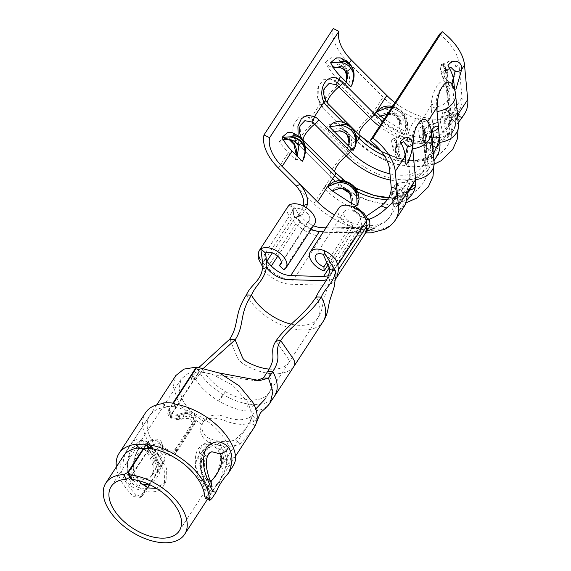 <?xml version="1.0" encoding="UTF-8"?>
<svg xmlns="http://www.w3.org/2000/svg" width="571" height="571" viewBox="0 0 571 571"><rect width="100%" height="100%" fill="white"/><g stroke="black" fill="none" stroke-linecap="round" stroke-linejoin="round"><path stroke-width="0.43" stroke-dasharray="2.85 2.14" d="M283.844 269.798L312.408 225.923A15.931 9.086 -146.9 0 0 314.628 223.982M281.253 262.689L307.955 221.669L312.408 225.923M289.383 205.103L294.136 209.179A9.557 5.453 33.1 0 1 308.918 215.51A9.557 5.453 33.1 0 1 309.282 220.506A9.557 5.453 33.1 0 1 307.955 221.669M338.867 208.058A15.931 9.086 -146.9 0 0 339.481 216.38A15.931 9.086 -146.9 0 0 352.657 227.08L352.478 222.947A9.557 5.453 33.1 0 1 344.577 216.53A9.557 5.453 33.1 0 1 344.206 211.534A9.557 5.453 33.1 0 1 352.728 210.856L353.064 206.923M323.885 254.609A9.557 5.453 33.1 0 1 324.164 254.723L324.499 250.797M328.511 264.166L352.657 227.08M327.012 262.068L352.478 222.947M326.89 279.326A19.121 10.906 -146.9 0 0 329.26 277.149L331.894 273.102L332.85 267.82L331.894 273.102L360.458 229.228L361.414 223.953L360.708 219.321L332.144 263.195L332.85 267.82L361.414 223.953L360.451 229.228L352.086 232.661L323.379 231.84M360.708 219.321A9.557 5.453 -146.9 0 0 359.858 216.966A9.557 5.453 -146.9 0 0 352.728 210.856L354.463 210.435L362.178 217.958L366.082 216.395M326.012 227.793L354.719 228.621A19.121 10.906 -146.9 0 0 363.085 225.188A19.121 10.906 -146.9 0 0 364.048 219.906L363.67 217.43L367.253 218.515M290.753 204.375L294.543 217.501L295.393 217.851L296.185 217.051L300.103 215.602L299.504 216.195L295.435 208.772L294.572 208.686L293.266 210.071L294.136 209.179M293.63 215.067L293.258 210.078L293.63 215.067L295.4 217.451L272.317 252.91M391.199 187.052L392.769 204.047C393.291 208.872 392.291 213.169 389.772 216.916A50.983 29.078 33.1 0 1 367.71 225.681A50.983 29.078 33.1 0 1 335.098 215.346A50.983 29.078 33.1 0 1 334.392 214.932M368.738 228.15L375.268 226.951L384.097 222.733L389.772 216.916M313.493 225.716A19.121 10.906 -146.9 0 1 302.494 218.143L300.103 215.602L302.366 214.489L306.491 207.844M394.475 140.502L401.078 135.52L407.394 140.38L407.037 146.697C405.845 153.214 403.668 159.016 400.492 164.091L394.747 153.356A17.415 5.346 63.3 0 1 392.27 145.498C391.542 142.093 391.456 140.159 392.006 139.674A11.634 4.447 -73.6 0 1 392.084 139.617L394.44 140.502A20.706 11.813 33.1 0 1 394.475 140.502A41.426 23.625 33.1 0 1 397.045 145.22A41.426 23.625 33.1 0 1 399.572 154.134L400.492 164.091M440.655 65.037A11.984 4.575 -73.6 0 1 440.94 64.801L440.641 65.037A17.53 17.53 0 0 0 440.541 65.108L442.996 65.922A20.706 11.813 33.1 0 1 443.032 65.922A41.426 23.625 33.1 0 1 445.601 70.64A41.426 23.625 33.1 0 1 448.121 79.555L449.049 89.511L443.303 78.777A17.415 5.346 63.3 0 1 440.826 70.918C440.098 67.514 440.005 65.579 440.562 65.094A11.634 4.447 -73.6 0 1 440.641 65.037L440.641 65.037A11.634 4.447 -73.6 0 1 444.888 67.257A11.634 4.447 -73.6 0 1 443.303 78.777M443.032 65.922L449.634 60.94L454.223 62.16L456.051 67.385C455.637 75.058 453.303 82.438 449.049 89.511M439.506 34.203A41.426 23.625 33.1 0 1 458.834 63.103L462.039 97.655A50.983 29.078 33.1 0 1 459.291 110.146A50.983 29.078 33.1 0 1 394.954 102.63M382.82 121.28A50.983 29.078 -146.9 0 0 447.15 128.796A50.983 29.078 -146.9 0 0 449.898 116.306L447.036 85.45A17.53 5.924 108.6 0 0 446.286 82.381C441.683 75.522 431.162 91.567 431.398 105.242L422.005 119.674C417.922 113.401 407.601 126.805 407.394 140.38A6.374 2.612 -173.9 0 1 412.276 139.395C411.891 129.331 419.792 119.539 422.44 125.177A12.169 4.111 -71.4 0 1 422.968 127.304A6.374 4.768 174.7 0 1 422.097 125.242A6.374 4.768 174.7 0 1 422.761 122.736A17.53 5.924 108.6 0 0 422.005 119.674A6.374 5.681 -26.4 0 0 421.983 124.421L421.983 124.421A6.374 5.681 -26.4 0 0 422.44 125.177L422.19 124.756A14.475 14.475 0 0 1 424.938 131.994A14.475 10.835 174.7 0 1 412.062 144.056A12.169 4.111 -71.4 0 1 412.048 143.935L412.276 139.395M420.327 127.583A12.391 4.19 -71.4 0 1 420.998 127.119A12.391 4.19 -71.4 0 1 424.317 130.566A12.391 4.19 -71.4 0 1 421.712 142.493A17.387 5.339 63.3 0 1 419.942 127.783A17.387 5.339 63.3 0 1 420.327 127.583L425.017 129.467A17.53 5.924 -71.4 0 1 430.984 124.321A17.53 5.924 -71.4 0 1 432.782 125.249A17.53 5.924 -71.4 0 1 433.675 134.892A17.53 5.924 -71.4 0 1 430.541 146.033L427.129 152.593A50.983 29.078 -146.9 0 0 427.051 151.401L425.438 134.007L423.325 133.336A7.887 2.662 -71.4 0 1 424.196 132.629A7.887 2.662 -71.4 0 1 426.316 135.184A7.887 2.662 -71.4 0 1 424.246 143.292L426.737 148.067A14.082 8.03 33.1 0 0 428.543 149.195L430.777 144.906A6.374 1.135 22.3 0 1 432.604 145.705M425.017 129.467L425.438 134.007A14.082 8.03 -146.9 0 1 427.158 134.064A6.374 3.633 -146.9 0 0 430.356 132.943A6.374 3.633 -146.9 0 0 430.698 131.38A17.53 5.924 -71.4 0 1 431.198 130.645M437.636 102.102L437.015 111.495M451.996 84.258L452.724 87.363L451.511 83.573M442.996 65.922L445.551 70.654L444.181 70.383A7.402 2.826 -73.6 0 1 444.531 70.083A7.402 2.826 -73.6 0 1 447.293 71.818A7.402 2.826 -73.6 0 1 445.88 79.683L448.628 84.986A14.332 8.18 33.1 0 0 450.426 86.1A6.374 3.633 -146.9 0 1 454.73 91.431L454.537 89.312M296.328 186.01L313.843 203.533L330.98 177.21L299.318 145.534L293.794 135.962L295.906 141.137L299.318 145.534A20.849 5.96 135 0 1 299.011 145.291A20.849 5.96 135 0 1 315.028 121.402L310.845 118.197L306.491 116.463L315.028 121.402L346.69 153.085L348.117 150.887A57.357 32.718 -146.9 0 0 349.523 152.264L351.615 145.526A17.53 13.497 66.1 0 0 349.573 134.228L323.6 108.24L318.076 98.669L320.181 103.851L323.6 108.24A20.849 5.96 135 0 1 323.293 107.998A20.849 5.96 135 0 1 339.31 84.115L335.12 80.904L330.766 79.176L339.31 84.115L370.964 115.792A57.357 32.718 -146.9 0 0 452.496 132.272A57.357 32.718 -146.9 0 0 455.579 118.218L452.724 87.363A20.849 15.603 -5.3 0 1 455.558 94.115M372.549 113.75C382.142 123.172 393.155 130.352 405.588 135.277C415.609 120.966 381.542 98.79 372.549 113.75C375.411 116.284 378.102 117.162 380.607 116.384L383.848 113.536L395.025 115.349L401.206 124.849C402.127 123.986 400.499 121.373 396.331 117.026C395.831 116.313 393.69 115.156 389.914 113.572C386.667 112.851 384.64 112.837 383.848 113.536A12.234 12.234 0 0 1 401.213 124.863L399.921 128.967L399.215 121.109C397.059 116.313 393.348 113.893 388.087 113.857L387.63 113.886M461.982 117.705L447.064 136.469L453.924 130.081L457.021 116.17L456.672 117.712L451.347 118.318L448.578 126.598L445.587 130.052A50.983 29.078 33.1 0 1 442.489 132.279L440.155 120.245L443.596 109.825L445.344 109.661A11.955 0.678 -59.2 0 1 446.087 108.875A11.955 0.678 -59.2 0 1 440.155 120.245M333.257 28.55A47.8 27.265 -146.9 0 0 337.318 48.228A47.8 27.265 -146.9 0 0 347.646 61.668L383.105 97.149A57.357 32.718 -146.9 0 0 464.63 113.629M332.293 67.228L338.567 64.038C347.568 67.842 349.987 74.102 345.819 82.809A14.332 8.18 -146.9 0 1 345.619 83.095A6.374 3.633 -146.9 0 0 345.534 83.223A6.374 3.633 -146.9 0 0 347.154 88.348L336.933 78.12A47.8 27.265 33.1 0 1 326.612 64.68A47.8 27.265 33.1 0 1 325.349 62.225A6.374 3.633 -146.9 0 0 332.293 67.228A14.332 8.18 33.1 0 1 333.264 67.421M347.154 88.348C350.965 81.253 350.201 73.787 344.863 65.951C340.18 60.026 335.591 57.307 331.101 57.778L325.349 62.225M318.076 98.669L318.404 86.25L323.429 79.769L330.766 79.176M293.794 135.962L294.129 123.536L299.147 117.055L306.491 116.463M283.973 138.439C291.745 137.918 296.684 140.723 298.783 146.854L297.248 143.835C292.623 138.946 287.02 137.868 280.432 140.602L283.973 138.439L286.178 138.425L289.34 139.709M280.432 140.602L279.39 141.529L283.501 140.031M303.715 142.129A6.374 1.763 135.7 0 1 302.858 143.706C305.514 150.344 305.328 156.204 302.316 161.279C299.818 159.566 297.484 159.024 295.321 159.644L288.384 152.7A47.8 27.265 33.1 0 1 279.39 141.529C281.553 141.03 282.531 139.802 282.331 137.854M348.117 150.887L325.613 128.368A6.374 3.633 -146.9 0 0 332.272 131.344A14.082 8.03 33.1 0 1 333.992 131.387M305.164 146.019L303.037 143.885A17.53 13.497 -113.9 0 1 302.858 143.706L298.669 137.261L291.653 132.458M353.085 150.466L355.326 143.878A17.53 13.497 66.1 0 0 353.285 132.586A17.53 13.497 66.1 0 0 343.392 122.686A17.53 13.497 66.1 0 0 339.567 121.723M350.872 86.699C354.684 79.626 353.92 72.16 348.581 64.302L340.209 57.878M445.344 109.661L451.34 114.236A50.983 29.078 33.1 0 1 451.347 118.318L447.978 115.72A8.344 0.471 -59.2 0 1 448.842 114.714A8.344 0.471 -59.2 0 1 444.081 123.657L445.837 130.288L453.688 120.424L455.972 114.792L451.661 118.425M451.34 114.236L457.892 108.718L456.636 114.229L442.489 132.279M384.247 119.082L399.921 128.746A50.983 29.078 33.1 0 0 405.617 131.223L407.587 124.956L405.096 117.176L398.208 110.531L389.329 106.884L381.192 107.741M392.091 107.034A12.69 10.428 -146.9 0 1 405.274 120.602L405.617 131.223M413.361 139.388L412.733 148.781M427.715 121.544L428.443 124.656L427.236 120.866M428.543 149.195A6.374 3.633 -146.9 0 1 432.825 154.655A57.357 32.718 -146.9 0 0 432.732 153.314L430.698 131.38M323.993 188.33C326.862 190.864 329.546 191.742 332.051 190.964L335.298 188.109L341.087 187.631C344.948 188.73 348.174 190.828 350.765 193.933L352.664 199.422L351.365 203.547C351.665 206.145 353.556 208.251 357.032 209.85C344.606 204.925 333.592 197.752 323.993 188.33C327.39 183.734 332.243 182.285 338.546 183.99A57.357 32.718 -146.9 0 1 330.98 177.21A20.849 5.96 135 0 1 330.673 176.967A20.849 5.96 135 0 1 346.69 153.085A57.357 32.718 -146.9 0 0 428.214 169.558A57.357 32.718 -146.9 0 0 431.305 155.512L428.443 124.656A20.849 15.603 -5.3 0 1 431.283 131.401M325.613 128.368A17.53 13.497 66.1 0 1 339.681 124.335A6.374 3.169 -67.7 0 0 340.973 128.582A6.374 3.169 -67.7 0 0 341.479 128.696C344.185 129.91 346.347 132.065 347.953 135.177L349.573 134.228L355.255 139.924A57.357 32.718 -146.9 0 0 436.786 156.397M359.031 199.543L356.147 191.178C352.371 186.274 347.468 183.077 341.422 181.592L332.636 182.32M396.788 184.24L402.783 188.815C406.067 184.269 408.379 182.513 409.728 183.548L405.81 191.935L393.933 206.859L391.599 194.818L395.039 184.404L396.788 184.24A11.955 0.678 -59.2 0 1 397.53 183.455A11.955 0.678 -59.2 0 1 391.599 194.818M402.783 188.815A50.983 29.078 33.1 0 1 402.791 192.898L400.021 201.178L397.038 204.632A50.983 29.078 33.1 0 1 393.933 206.859M397.402 184.404A12.69 0.721 -59.2 0 1 398.501 183.177A18.607 18.607 0 0 1 409.343 183.298L409.728 183.548A6.374 5.082 -170.4 0 1 414.724 181.071A53.91 30.748 -146.9 0 0 414.917 174.912L412.062 144.056A6.374 4.768 174.7 0 0 407.052 146.868L409.907 177.724A50.983 29.078 33.1 0 1 409.728 183.548M447.064 136.469L447.821 135.755L445.837 130.288M357.032 209.85C359.858 204.882 359.216 199.857 355.112 194.782A57.357 32.718 -146.9 0 0 410.399 196.367L398.515 211.042L405.367 204.654M444.295 70.333A7.751 2.962 -73.6 0 1 444.83 69.848L450.783 67.207L446.386 70.504A14.332 8.18 -146.9 0 0 445.601 70.64A14.332 8.18 -146.9 0 0 445.551 70.654M446.386 70.504A6.374 3.633 -146.9 0 0 448.378 69.398A6.374 3.633 -146.9 0 0 447.935 65.736M403.105 193.005L399.422 190.3A8.344 0.471 -59.2 0 1 400.285 189.294A8.344 0.471 -59.2 0 1 395.532 198.237L397.288 204.861L404.753 195.482C407.573 192.541 408.55 190.564 407.673 189.536C406.788 188.858 405.267 190.007 403.105 193.005L408.115 192.291L408.465 190.75M398.515 211.042L399.272 210.328L397.288 204.861M410.057 189.815A6.374 6.224 140 0 1 407.673 189.536L407.416 189.372A12.234 12.234 0 0 0 400.285 189.294L399.322 189.572A7.609 0.435 -59.2 0 1 395.446 196.974L395.532 198.237M406.095 165.14A4.618 2.634 -146.9 0 0 402.705 161.129A14.332 8.18 33.1 0 1 400.071 159.559L397.323 154.263A7.402 2.826 -73.6 0 0 398.736 146.397A7.402 2.826 -73.6 0 0 395.974 144.663L396.274 144.427A7.751 2.962 -73.6 0 1 399.186 146.369A7.751 2.962 -73.6 0 1 397.559 154.791M395.739 144.913A7.751 2.962 -73.6 0 1 396.274 144.427L403.497 141.615L398.708 145.005A14.332 8.18 -146.9 0 0 397.045 145.22A14.332 8.18 -146.9 0 0 396.995 145.234L395.624 144.963A7.402 2.826 -73.6 0 1 395.974 144.663A11.156 11.156 0 0 0 395.51 145.034L395.624 144.963C395.018 145.327 395.046 146.861 395.696 149.552A10.97 3.369 -116.7 0 0 397.323 154.263M398.708 145.005A4.618 2.634 -146.9 0 0 400.428 144.178A4.618 2.634 -146.9 0 0 400.192 141.651M399.921 128.967C400.214 131.573 402.105 133.671 405.588 135.277M295.321 159.644L295.878 157.503A12.548 9.429 -109.3 0 0 296.477 155.44M296.456 155.412L295.871 157.517M345.819 82.809A14.332 8.18 -146.9 0 0 346.226 82.046M349.523 152.264A6.374 3.633 -146.9 0 1 347.746 146.99A6.374 3.633 -146.9 0 1 347.825 146.883A14.082 8.03 -146.9 0 0 347.989 146.64A14.082 8.03 -146.9 0 0 348.417 145.819M339.317 130.93A7.887 6.074 -113.9 0 1 346.918 132.208A7.887 6.074 -113.9 0 1 349.531 141.151M342.7 188.737L340.116 187.83A6.374 2.619 -78.1 0 1 338.546 183.99A57.357 32.718 -146.9 0 0 355.112 194.782A6.374 2.612 -35.7 0 1 350.972 194.897C352.435 197.502 352.999 199.015 352.664 199.422L352.664 199.429A12.234 12.234 0 0 0 335.298 188.109M338.182 188.544A8.344 6.852 -146.9 0 1 346.954 189.201A8.344 6.852 -146.9 0 1 351.108 196.966M339.531 188.437A7.609 6.245 -146.9 0 1 346.84 189.379A7.609 6.245 -146.9 0 1 350.658 195.689M344.092 68.284A6.374 1.228 142.4 0 1 343.528 68.185C340.459 64.908 338.803 63.524 338.567 64.038L344.092 68.284L346.583 73.124M338.36 67.335A7.402 5.567 -109.3 0 1 345.055 68.641A7.402 5.567 -109.3 0 1 347.411 76.864M386.738 113.964A8.344 6.852 -146.9 0 1 395.51 114.621A8.344 6.852 -146.9 0 1 399.664 122.387M388.087 113.857A7.609 6.245 -146.9 0 1 395.396 114.8A7.609 6.245 -146.9 0 1 399.215 121.109M391.906 107.319A11.955 9.821 -146.9 0 1 404.782 119.225L405.274 120.602M387.552 108.005C395.739 107.99 401.484 111.73 404.782 119.225M394.44 140.502L396.995 145.234M401.078 135.52L392.384 139.381A11.984 4.575 -73.6 0 0 392.099 139.617A17.53 17.53 0 0 0 391.984 139.688L392.084 139.617A11.634 4.447 -73.6 0 1 396.331 141.836A11.634 4.447 -73.6 0 1 394.747 153.356M402.705 161.129L405.253 156.061M427.129 152.593L421.712 142.493M423.325 133.336A10.935 3.355 -116.7 0 0 422.84 133.557A10.935 3.355 -116.7 0 0 424.246 143.292M395.032 184.397A17.53 17.53 0 0 1 397.53 183.455L398.501 183.177A12.69 0.721 -59.2 0 1 391.627 196.181M399.422 190.3L398.794 190.136A7.609 0.435 -59.2 0 1 399.322 189.572A11.156 11.156 0 0 0 397.495 190.293L395.446 196.974M398.794 190.136L397.495 190.293M446.115 80.211A7.751 2.962 -73.6 0 0 447.743 71.789A7.751 2.962 -73.6 0 0 444.83 69.848L444.531 70.083A11.156 11.156 0 0 0 444.067 70.454L444.181 70.383C443.574 70.747 443.603 72.281 444.252 74.972A10.97 3.369 -116.7 0 0 445.88 79.683M445.958 109.832A12.69 0.721 -59.2 0 1 447.057 108.597A12.69 0.721 -59.2 0 1 440.184 121.602M447.978 115.72L447.35 115.556A7.609 0.435 -59.2 0 1 447.878 114.992A7.609 0.435 -59.2 0 1 444.002 122.394L444.081 123.657M447.35 115.556L446.051 115.713L444.002 122.394M345.262 71.004L343.528 68.185A6.374 1.228 142.4 0 1 344.863 65.951L347.646 61.668M349.102 192.905L350.972 194.897A6.374 2.612 -35.7 0 1 350.765 193.933M335.313 188.109C335.512 187.638 337.111 187.545 340.116 187.83A6.374 2.619 -78.1 0 0 341.087 187.631M408.272 197.024A6.374 2.655 -141.3 0 1 404.753 195.482M318.404 86.25A20.849 20.849 0 0 0 323.293 107.998L354.948 139.681A20.849 5.96 135 0 0 355.255 139.924L351.615 145.526A6.374 2.448 6.2 0 1 348.995 143.185M347.532 135.32C345.691 131.965 343.506 129.724 340.973 128.582L338.974 128.068A11.47 8.836 -113.9 0 1 341.479 128.696M430.541 146.033L434.188 140.43L433.675 134.892A6.374 4.768 174.7 0 1 438.685 132.079L436.337 106.77A12.169 4.111 -71.4 0 1 436.387 103.758C435.673 93.78 443.631 81.66 446.722 87.884A12.169 4.111 -71.4 0 1 447.243 90.018L450.105 120.866A53.91 30.748 33.1 0 1 428.293 143.642A53.91 30.748 33.1 0 1 379.501 126.377M327.568 103.165A14.475 4.133 -45 0 0 327.797 103.494A14.475 14.475 0 0 1 324.407 88.391L325.663 100.582A12.169 9.372 66.1 0 0 328.011 103.665L359.673 135.341A53.91 30.748 -146.9 0 0 412.69 160.501A53.91 30.748 -146.9 0 0 439.199 137.618L438.685 132.079M446.458 87.463L446.722 87.884A6.374 5.681 -26.4 0 1 446.258 87.135L446.465 87.47A14.475 14.475 0 0 1 449.213 94.7A14.475 10.835 174.7 0 1 436.337 106.77A6.374 4.768 174.7 0 0 431.326 109.582L432.782 125.249A6.374 4.768 174.7 0 1 437.793 122.437M448.121 79.555L446.286 82.381A6.374 5.681 -26.4 0 0 446.258 87.135L446.379 87.955A6.374 4.768 -5.3 0 0 447.243 90.018A14.475 10.835 174.7 0 1 449.213 94.7L452.075 125.556A14.475 10.835 174.7 0 1 439.199 137.618A6.374 4.768 174.7 0 0 434.188 140.43A50.983 29.078 33.1 0 1 431.44 152.921A50.983 29.078 33.1 0 1 384.483 155.862M431.326 109.582A17.53 5.924 108.6 0 1 431.398 105.242A6.374 3.355 -174.2 0 1 436.387 103.758M343.506 122.515A6.374 1.82 135 0 1 343.392 122.686L343.107 122.394M354.091 131.059A6.374 1.82 135 0 1 353.285 132.586L355.726 135.02M387.502 199.358A50.983 29.078 33.1 0 0 405.289 192.591A6.374 5.203 -136.6 0 1 405.767 191.984A6.374 5.203 -136.6 0 1 410.035 190.628L414.724 181.071M334.984 172.199A14.475 4.133 -45 0 0 335.184 172.463A14.475 4.133 -45 0 0 335.391 172.635A53.91 30.748 -146.9 0 0 342.507 179.001L358.074 189.144A53.91 30.748 -146.9 0 0 410.035 190.628M303.287 140.452A14.475 4.133 -45 0 0 303.522 140.787A14.475 14.475 0 0 1 300.132 125.684L300.553 136.198L303.608 140.83A12.169 9.372 66.1 0 0 303.736 140.951L335.391 172.635M407.052 146.868A17.53 5.924 108.6 0 1 407.037 146.697A6.374 4.718 175.4 0 1 412.048 143.935M299.639 136.797L298.669 137.261M388.772 197.63L399.257 196.024L405.81 191.935M357.525 191.877A50.983 29.078 33.1 0 1 356.147 191.178A6.374 0.899 -62.6 0 1 356.754 190.293M340.23 180.614A50.983 29.078 33.1 0 0 341.422 181.592A6.374 0.906 -51.2 0 0 341.986 180.679M366.803 230.506A25.495 14.539 33.1 0 1 357.268 233.239L324.442 232.297A25.495 14.539 33.1 0 1 298.583 219.585L296.185 217.051L298.483 215.924L303.472 206.095M359.716 210.999L365.711 218.693M354.634 237.279L365.797 232.704L354.634 237.279L326.077 281.153L335.491 278.52L326.077 281.153M288.533 214.924A15.931 9.086 33.1 0 1 287.92 206.602A15.931 9.086 33.1 0 0 288.533 214.924A15.931 9.086 33.1 0 0 291.488 218.893L295.949 223.632C303.772 231.419 312.394 235.652 321.808 236.344L293.251 280.211C284.115 279.69 275.493 275.45 267.385 267.499L295.949 223.632M331.894 273.102L328.511 275.757L331.894 273.102M332.144 263.195A9.557 5.453 -146.9 0 0 331.294 260.84A9.557 5.453 -146.9 0 0 324.164 254.723L323.814 255.801M316.177 296.956A40.47 23.083 33.1 0 1 318.304 301.524A40.47 23.083 33.1 0 1 319.646 313.486A40.47 23.083 33.1 0 1 317.747 318.104C320.445 313.857 322.058 309.646 322.579 305.471C324.842 292.859 330.53 281.582 329.824 275.322L329.26 277.149A19.121 10.906 -146.9 0 0 330.216 271.867L329.838 269.384M266.835 261.325L265.072 258.941L264.694 253.945L293.258 210.071M335.47 278.869A25.495 14.539 33.1 0 1 334.599 280.625A25.495 14.539 33.1 0 1 323.443 285.193L290.618 284.251A25.495 14.539 33.1 0 1 264.751 271.546L262.36 269.005M317.747 318.104A40.47 23.083 33.1 0 1 317.74 318.111A40.47 23.083 33.1 0 1 317.262 318.804A40.47 23.083 33.1 0 1 300.025 325.37A40.47 23.083 33.1 0 1 291.203 324.157M274.601 396.131L272.503 398.701C268.284 402.805 262.125 404.76 254.016 404.568C244.11 404.197 233.703 400.792 222.797 394.354L213.126 387.481C206.531 382.049 201.37 376.025 197.637 369.416L199.101 367.281M251.525 431.569L239.806 444.088C232.154 447.243 222.569 446.943 211.034 443.189C201.777 439.056 198.687 432.797 201.777 424.431L201.941 424.146C205.867 416.216 217.223 417.437 225.053 420.748C236.986 425.324 246.651 425.509 254.045 421.305L257.478 418.871L255.144 425.966M201.777 424.431C190.942 417.501 182.898 409.4 177.638 400.121L173.256 386.61L175.825 375.554M203.833 367.938L202.726 369.558L197.637 369.416L191.349 378.637L196.338 367.124M255.23 425.738L249.72 422.619L246.187 428.093L235.502 439.763C228.065 442.446 219.778 442.19 210.635 438.985C202.791 436.494 199.686 427.201 203.611 421.284C208.886 414.874 215.988 413.368 224.917 416.766C235.181 420.542 243.332 420.741 249.37 417.372L252.004 415.874L249.72 422.619L250.776 420.213L251.169 411.384L247.693 402.134L232.84 385.339L211.805 374.076L199.407 371.764L196.931 367.139L219.764 373.148M158.624 455.608A40.627 23.175 33.1 0 1 153.235 448.349L146.84 445.887A47 26.808 -146.9 0 0 147.297 446.736A47 26.808 -146.9 0 0 156.768 459.262L158.624 455.608L166.446 468.177L166.09 481.025L165.383 482.252L156.468 488.369M146.84 445.887L141.729 439.727L133.921 445.351C127.561 454.473 125.92 463.788 128.982 473.309A47 26.808 -146.9 0 0 129.446 474.158A47 26.808 -146.9 0 0 138.91 486.678C145.912 494.557 159.138 493.258 163.72 485.5L164.434 484.272L164.805 471.582L156.768 459.262M172.942 403.105L168.238 410.335L167.767 413.797L172.299 416.188L179.301 415.46L183.155 414.004C188.694 411.777 195.989 416.887 193.312 421.698L176.175 448.021C172.977 452.246 164.063 449.691 162.628 445.537L161.636 442.596C159.959 437.529 150.273 438.05 146.668 443.453L143.449 448.392M192.527 424.196L193.348 421.598L192.17 425.238L192.527 424.196L190.55 418.814L183.619 418.236L180.093 419.792L170.187 418.629L170.793 414.953L198.894 371.742L188.152 373.463L181.164 379.03L178.944 388.608L182.734 400.271C187.217 408.222 194.169 415.231 203.611 421.284L201.941 424.146M226.716 461.268A47 26.808 -146.9 0 0 222.44 448.892A47 26.808 -146.9 0 0 221.955 448.042L218.115 450.212L217.308 448.799L210.478 443.81L202.184 445.002L197.752 449.213C193.954 457.692 194.547 466.657 199.529 476.107L200.264 477.627A40.627 23.175 33.1 0 1 202.841 484.808L204.596 490.168L210.092 483.53C217.066 474.787 220.599 466.072 220.691 457.385L226.716 461.268C225.98 469.683 222.226 478.255 215.445 486.984L210.064 493.687L208.865 488.683A47 26.808 -146.9 0 0 204.589 476.307A47 26.808 -146.9 0 0 204.104 475.457C198.18 465.893 197.202 456.5 201.17 447.279L205.603 443.067L214.632 442.025L221.955 448.042M144.042 448.413L146.826 444.131C151.472 439.656 155.719 439.178 159.559 442.718L162.143 447.3C164.427 451.497 173.948 454.195 177.353 449.555L195.346 421.919C198.273 416.801 191.064 410.856 184.733 412.605L177.988 414.418L168.959 412.826L169.252 409.7L173.505 403.169M218.115 450.212A40.627 23.175 33.1 0 1 220.691 457.385M138.817 480.689A40.627 23.175 33.1 0 1 135.384 475.771L134.57 474.244C131.944 464.887 133.621 455.986 139.617 447.55L147.525 441.954L153.235 448.349M211.805 374.076L199.407 371.764L171.728 414.318L171.286 417.629L179.001 418.807L185.118 416.809C191.164 414.753 197.016 420.891 193.983 425.338L175.989 452.974C173.27 457.371 164.391 455.879 162.528 451.504L160.579 447.107C157.196 443.788 153.435 444.331 149.302 448.749L130.859 477.042L128.382 472.424M130.616 478.669L130.859 477.042M127.783 472.41L130.345 477.035L149.224 448.078C152.1 443.139 161.329 441.776 162.428 446.922L163.085 449.77C163.991 453.981 172.485 455.651 175.026 451.561L192.17 425.238M215.495 375.04L254.095 380.536L256.757 380.443M196.617 367.624L198.894 371.742L196.296 378.923L202.726 369.558C205.96 375.404 210.77 380.893 217.158 386.017L225.352 391.635L221.063 398.215M146.668 443.453L149.224 448.078M168.238 410.335L170.793 414.953M179.301 415.46L180.093 419.792M183.155 414.004L183.619 418.236M176.175 448.021L175.026 451.561M162.628 445.537L163.085 449.77M161.636 442.596L162.428 446.922M169.252 409.7L171.728 414.318M177.988 414.418L179.001 418.807M184.733 412.605L185.118 416.809M195.346 421.919L193.983 425.338M177.353 449.555L175.989 452.974M162.143 447.3L162.528 451.504M159.559 442.718L160.579 447.107M146.826 444.131L149.302 448.749M239.806 444.088L235.502 439.763M255.28 425.595L249.72 422.619M254.045 421.305L249.37 417.372M225.053 420.748L224.917 416.766M201.87 424.217L203.611 421.284M211.034 443.189L210.635 438.985M275.971 341.008L288.169 358.709A6.374 3.633 33.1 0 1 288.79 362.599A6.374 3.633 33.1 0 1 288.783 362.614A6.374 3.633 33.1 0 1 288.69 362.742A40.627 23.175 33.1 0 1 271.461 369.237A40.627 23.175 33.1 0 1 269.112 369.102M225.352 391.635C234.774 396.973 243.482 399.743 251.468 399.95C258.092 400.157 263.295 398.587 267.078 395.232L269.262 392.655L270.832 389.294C272.338 383.955 271.289 377.995 267.685 371.421M211.241 482.459L209.771 481.41A15.931 15.931 0 0 1 211.955 451.747L206.595 455.894C202.213 461.896 205.26 474.358 208.051 479.426L209.771 481.41L210.685 481.51M211.962 498.426L208.843 497.013L217.615 483.537A5.988 4.746 7.9 0 0 220.213 481.567A5.988 4.746 7.9 0 0 220.77 478.684L229.549 465.208L232.668 466.621M163.549 402.962L166.097 406.645A47 26.808 33.1 0 1 175.747 406.916L175.318 407.573A47 26.808 33.1 0 1 226.723 442.311A47 26.808 33.1 0 1 231.134 456.158L230.142 460.647L224.81 468.841C228.6 459.769 228.286 452.382 223.868 446.693C216.709 440.726 209.828 441.604 203.24 449.32C199.136 458.07 199.108 467.799 203.155 478.512C205.796 486.892 208.401 490.76 210.963 490.111C211.791 487.805 211.077 486.485 208.822 486.149L207.594 486.021L204.368 481.439L201.435 472.11L200.549 461.418L203.404 452.339L210.478 446.872L216.944 446.907L221.933 450.919L223.575 457.971L221.741 466.3A18.022 12.826 -101.6 0 1 220.77 478.684M145.098 444.952L144.649 444.424C139.438 437.614 134.378 438.05 129.474 445.744C123.265 455.073 121.423 465.244 123.936 476.235L129.795 485.136C134.449 489.097 139.724 490.625 145.619 489.732L157.646 471.261C155.276 460.711 151.101 451.947 145.098 444.952A8.287 5.482 -42 0 0 145.505 450.576L145.505 450.576A8.287 5.482 -42 0 0 147.725 451.797C153.899 459.091 155.44 466.75 152.336 474.772L150.002 477.327L143.599 479.626L137.076 477.392C130.409 472.217 133.721 459.933 137.982 453.924L144.506 449.484L147.725 451.797M145.491 412.804A52.104 29.721 -146.9 0 0 147.504 440.041A52.104 29.721 -146.9 0 0 160.166 456.065C162.778 458.87 163.385 461.711 161.986 464.594L163.62 463.317L154.848 476.792A5.988 0.942 -50.6 0 0 152.728 479.633A5.988 0.942 -50.6 0 0 151.686 481.646L149.709 484.686M148.481 484.115A21.034 21.034 0 0 0 145.898 444.573L137.29 450.44L131.03 470.047L134.121 479.383L141.815 484.115M148.481 484.122A18.022 8.258 102.1 0 0 151.686 481.646M210.963 490.111L205.26 498.297M208.843 497.013L205.631 498.305L204.711 496.734M166.097 406.645L165.669 407.301A47 26.808 33.1 0 0 149.759 415.588A47 26.808 33.1 0 0 151.579 440.155A47 26.808 33.1 0 0 162.564 454.195L160.166 456.065M116.348 466.914A52.104 29.721 -146.9 0 0 121.081 480.618A52.104 29.721 -146.9 0 0 133.742 496.642L136.141 494.772L140.53 496.435L145.862 488.248C137.333 488.74 131.38 484.779 128.011 476.357C123.572 456.293 140.594 430.213 148.724 444.538C153.849 450.219 157.51 457.699 159.709 466.978L165.04 458.784L162.564 454.195M136.141 494.772A47 26.808 33.1 0 1 125.156 480.739A47 26.808 33.1 0 1 123.343 456.165L149.759 415.588M138.425 447.971A47 26.808 33.1 0 1 139.245 447.878L138.817 448.535M147.668 487.82L142.914 495.121L141.28 496.399L145.619 489.732M141.28 496.399L140.338 497.42L133.742 496.642M157.646 471.261L161.986 464.594M163.12 403.618L165.669 407.301M136.705 444.195L139.245 447.878M230.142 460.647L229.549 465.208M221.741 466.3C222.226 469.383 223.247 470.226 224.81 468.841M163.62 463.317L165.04 458.784M159.709 466.978L158.21 467.021L158.295 464.48L152.985 451.447L145.898 444.581M154.848 476.792A18.022 8.258 102.1 0 0 158.295 464.48M175.318 407.573L173.82 403.925M217.615 483.537A18.022 12.826 -101.6 0 1 208.822 486.149M140.53 496.435L142.079 496.063L142.914 495.121M175.747 406.916L174.562 404.032M291.488 218.893L262.924 262.767A15.931 9.086 33.1 0 1 259.976 258.791M265.072 258.941L264.694 253.945C261.654 258.121 268.199 267.235 266.878 266.179M277.742 256.165L299.861 222.19L295.4 217.451M310.867 229.756L299.861 222.19M329.91 266.721L352.086 232.661L360.451 229.228L363.085 225.188M262.924 262.767L266.671 266.743M392.769 204.047L409.907 177.724A6.374 4.768 174.7 0 1 414.917 174.912A14.475 10.835 174.7 0 0 427.793 162.842L424.938 131.994A14.475 10.835 174.7 0 0 422.968 127.304L425.823 158.16A14.475 10.835 174.7 0 1 427.793 162.842C430.37 177.588 418.543 194.383 402.041 197.166C381.214 201.898 353.235 190.628 335.184 172.463L303.522 140.787A14.475 4.133 -45 0 0 303.736 140.951A6.374 1.82 135 0 1 303.758 140.973M389.572 169.487L399.572 154.134M456.051 67.385L458.834 63.103M389.972 173.827A50.983 29.078 -146.9 0 0 422.875 166.082A50.983 29.078 -146.9 0 0 425.616 153.592L427.051 151.401L424.745 148.674M390.55 180.058A53.91 30.748 33.1 0 0 425.823 158.16A6.374 4.768 174.7 0 1 424.96 156.097A6.374 4.768 174.7 0 1 425.616 153.592L422.761 122.736M458.42 124.97A20.849 15.603 -5.3 0 0 455.579 118.218L457.521 115.242M434.274 164.134L414.617 167.289L393.576 163.492L372.956 153.863L354.948 139.681A20.849 5.96 135 0 1 370.964 115.792L383.105 97.149M335.12 80.904L336.933 78.12M310.845 118.197L320.181 103.851M293.872 144.263L295.906 141.137M278.384 168.052L288.384 152.7M348.581 64.302L349.259 63.26M359.259 134.913A14.475 4.133 -45 0 0 359.459 135.17C377.531 153.356 405.538 164.626 426.373 159.866C444.345 154.77 452.91 143.328 452.075 125.556A14.475 10.835 174.7 0 0 450.105 120.866A6.374 4.768 -5.3 0 1 449.234 118.804A6.374 4.768 -5.3 0 1 449.898 116.306L462.039 97.655M355.326 143.878L356.197 142.543M434.138 162.257A20.849 15.603 -5.3 0 0 431.305 155.512L432.732 153.314M313.843 203.533C319.382 209.2 326.205 214.389 334.306 219.107A57.357 32.718 -146.9 0 0 370.258 230.306A57.357 32.718 -146.9 0 0 394.797 220.841M286.178 138.425A12.548 9.429 -109.3 0 1 289.911 139.788M332.272 131.344A11.47 8.836 -113.9 0 1 338.974 128.068C349.181 130.859 352.186 137.047 347.989 146.64M347.953 135.177A11.47 8.836 -113.9 0 1 348.867 137.632M339.046 130.909A8.051 6.195 -113.9 0 1 346.897 132.137A8.051 6.195 -113.9 0 1 349.523 141.394M337.775 67.264A7.751 5.824 -109.3 0 1 345.012 68.456A7.751 5.824 -109.3 0 1 347.404 77.378M392.084 139.617L392.384 139.381A11.984 4.575 -73.6 0 1 396.788 141.808A11.984 4.575 -73.6 0 1 394.989 153.92M420.413 127.554A12.555 4.24 -71.4 0 1 421.17 127.012A12.555 4.24 -71.4 0 1 424.538 130.573A12.555 4.24 -71.4 0 1 421.819 142.757M430.777 144.906A11.47 3.876 108.6 0 0 432.154 140.816M431.876 130.945A11.47 3.876 108.6 0 0 431.062 130.695A11.47 3.876 108.6 0 0 427.158 134.064M423.411 133.329A8.051 2.719 -71.4 0 1 424.367 132.529A8.051 2.719 -71.4 0 1 426.53 135.191A8.051 2.719 -71.4 0 1 424.36 143.542M449.634 60.94L440.94 64.801A11.984 4.575 -73.6 0 1 445.344 67.228A11.984 4.575 -73.6 0 1 443.546 79.34M440.826 70.918L444.252 74.972M392.27 145.498L395.696 149.552M328.011 103.665A14.475 4.133 -45 0 1 327.797 103.494L359.459 135.17A14.475 4.133 -45 0 0 359.673 135.341M447.036 85.45A6.374 4.768 -5.3 0 0 446.379 87.955L449.234 118.804C449.541 123.015 448.849 126.348 447.15 128.796L448.578 126.598M407.494 141.965A6.374 3.298 -172.1 0 1 412.069 140.973M301.024 138.189L300.025 138.881M303.836 142.372A6.374 1.82 135 0 1 303.037 143.885M246.379 294.957A46.843 26.716 -146.9 0 0 249.184 299.447A46.843 26.716 -146.9 0 0 263.631 314.414A46.843 26.716 -146.9 0 0 271.896 320.074A46.843 26.716 -146.9 0 0 302.573 329.988A46.843 26.716 -146.9 0 0 322.487 322.437M229.763 339.11L237.022 356.668A12.748 7.273 -146.9 0 0 245.009 364.948A47 26.808 -146.9 0 0 274.016 373.862A47 26.808 -146.9 0 0 293.944 366.346M272.503 398.701L268.22 405.282C263.816 409.457 257.657 411.413 249.734 411.149C239.998 410.842 229.592 407.437 218.515 400.935C207.451 394.176 199.065 385.868 193.348 375.996L198.444 376.139M251.468 399.95L247.186 406.531M270.832 389.294L269.262 392.655L262.788 401.813M254.016 404.568L249.734 411.149M222.797 394.354L218.515 400.935M200.264 477.627L204.104 475.457M208.865 488.683L202.841 484.808M128.982 473.309L135.384 475.771M140.773 483.03L138.91 486.678M208.051 479.426A8.287 6.559 150.9 0 1 210.87 481.86M129.795 485.136A8.287 4.311 129.6 0 1 137.076 477.392M235.709 458.228L231.134 456.158M280.725 264.373L309.282 220.506M315.642 255.401L344.206 211.534M362.093 217.922L362.464 218.093C361.129 217.865 363.691 216.809 354.463 210.435M294.572 208.686L293.258 210.078M332.429 227.065L367.196 228.264M356.925 227.743C363.541 226.873 367.952 225.638 370.172 224.06L369.237 224.424C364.94 226.923 348.624 227.929 346.483 227.465L332.458 227.065M452.496 132.272L453.924 130.081M456.636 114.229L459.291 110.146M407.587 124.956A18.607 18.607 0 0 0 392.52 106.37M422.19 124.756L424.96 156.097C425.267 160.308 424.567 163.634 422.875 166.082L431.44 152.921L425.095 158.11L413.54 160.337L398.051 158.096L381.185 151.229M428.214 169.558L433.996 160.687M390.029 216.537L400.028 201.178M459.262 114.671L455.972 114.792A12.234 12.234 0 0 0 448.842 114.714L447.878 114.992A11.156 11.156 0 0 0 446.044 115.713M430.984 124.321L420.998 127.119A17.53 17.53 0 0 0 419.942 127.783M432.504 130.366L424.196 132.629A11.156 11.156 0 0 0 422.84 133.557M457.892 108.718A18.607 18.607 0 0 0 447.057 108.597L446.087 108.875A17.53 17.53 0 0 0 443.588 109.818M294.129 123.536A20.849 20.849 0 0 0 299.011 145.291L330.673 176.967L347.76 190.578L367.331 200.114L387.445 204.439L406.531 202.598M346.169 81.996L345.534 83.223M448.378 69.398L449.363 68.156M447.828 135.755L458.213 122.744M456.679 117.719L457.621 116.384M408.122 192.299L408.536 191.685M410.699 189.258L407.416 189.372M399.272 210.335L407.644 199.743M430.356 132.943L431.305 131.615M347.746 146.99L348.374 145.776M400.428 144.178L401.099 143.271M354.712 187.295L345.569 181.335M360.037 232.34L366.482 231.405M375.076 227.9L372.942 228.75C368.202 231.284 351.9 232.597 348.76 232.076L336.112 231.712M336.034 231.712L365.668 232.911M301.017 214.782L297.106 216.231M302.366 214.489L298.483 215.924M367.389 219.864L362.178 217.958M299.504 216.195L295.393 217.851M295.435 208.772L290.867 204.461M295.036 217.879L294.543 217.501M334.599 280.625L335.441 279.326M263.003 267.599L263.152 266.885M191.306 378.594L191.521 379.337L191.835 376.917M156.754 404.846L123.343 456.165M235.537 456.136L207.437 499.29M246.187 428.093L179.287 530.852M181.164 379.03L111.188 486.513M250.776 420.213L252.896 414.318L255.765 409.007M196.31 378.309L196.224 378.823M167.767 413.797L170.187 418.629M168.952 412.826L171.286 417.629M196.296 378.923L191.349 378.637M259.655 380.579L254.095 380.536M288.79 362.599L264.973 399.236M252.004 415.874L257.478 418.871M205.603 443.067L202.184 445.002M210.057 493.687L204.596 490.168M147.525 441.954L141.729 439.727M164.434 484.272L166.09 481.018M288.783 362.614L317.74 318.111M210.478 446.865A21.034 21.034 0 0 0 207.594 486.021L207.637 486.042C207.858 486.164 206.102 485.835 202.919 474.965C201.149 469.619 200.842 463.524 201.984 456.679C204.075 450.926 206.909 447.657 210.478 446.872L210.478 446.872M145.505 450.576L144.513 449.484A15.931 15.931 0 0 1 150.002 477.327C152.307 476.756 153.292 473.095 152.971 466.357C150.83 457.828 149.588 456.158 145.505 450.576M158.21 467.021C156.433 458.392 153.628 451.961 149.78 447.728L145.898 444.573M142.079 496.063L140.338 497.427"/><path stroke-width="0.86" d="M285.45 259.527A15.931 9.086 -146.9 0 0 260.819 248.97L265.579 253.046A9.557 5.453 33.1 0 1 280.354 259.377A9.557 5.453 33.1 0 1 280.725 264.373A9.557 5.453 33.1 0 1 279.39 265.544L283.844 269.798A15.931 9.086 -146.9 0 0 286.064 267.849A15.931 9.086 -146.9 0 0 285.45 259.527M286.064 267.849L314.628 223.982A15.931 9.086 -146.9 0 0 314.007 215.652A15.931 9.086 -146.9 0 0 289.383 205.103L290.753 204.375M279.39 265.544L281.253 262.689M335.441 279.326L337.233 276.578L335.491 278.52L337.233 276.578L338.51 269.541L337.804 264.915L336.39 260.983C333.857 256.65 329.895 253.26 324.499 250.797A15.931 9.086 -146.9 0 0 310.303 251.925A15.931 9.086 -146.9 0 0 310.917 260.255A15.931 9.086 -146.9 0 0 324.092 270.947L323.921 266.814A9.557 5.453 33.1 0 1 316.013 260.397A9.557 5.453 33.1 0 1 315.642 255.401A9.557 5.453 33.1 0 1 323.885 254.609M337.804 264.915L366.368 221.041L364.955 217.116C362.385 212.747 358.424 209.35 353.064 206.923A15.931 9.086 -146.9 0 0 338.867 208.058L310.303 251.925M324.092 270.947L328.511 264.166M323.921 266.814L327.012 262.068M366.082 216.395L381.142 206.024C388.23 200.314 391.585 193.99 391.199 187.052L396.874 188.894L395.253 171.407A47.8 27.265 -146.9 0 0 372.956 138.061L370.244 140.587A41.426 23.625 33.1 0 1 389.572 169.487L391.199 187.052M334.392 214.932A50.983 29.078 33.1 0 1 317.562 201.884L300.125 184.447C305.785 191.513 308.219 198.001 307.426 203.911L303.601 205.574C304.464 199.679 302.038 193.155 296.328 186.01L300.125 184.447L282.103 166.411A41.426 23.625 33.1 0 1 273.152 154.755A41.426 23.625 33.1 0 1 269.626 137.704L338.896 31.319L333.257 28.55L263.995 134.934A47.8 27.265 -146.9 0 0 268.056 154.613A47.8 27.265 -146.9 0 0 278.384 168.052L296.328 186.01M306.491 207.844L307.426 203.911M370.244 140.587L439.506 34.203L442.218 31.676A47.8 27.265 -146.9 0 1 464.516 65.023L467.72 99.575A57.357 32.718 -146.9 0 1 464.63 113.629L461.982 117.705L457.535 115.421M395.253 171.407L405.253 156.047A47.8 27.265 -146.9 0 0 400.192 141.651C406.859 135.163 410.992 136.205 412.583 144.791C412.148 151.893 409.992 158.681 406.095 165.14L405.253 156.047L407.458 146.283L403.497 141.615L401.099 143.271M395.368 220.013A57.357 32.718 -146.9 0 0 395.396 219.963A57.357 32.718 -146.9 0 1 395.368 220.013A57.357 32.718 -146.9 0 1 394.797 220.841A57.357 32.718 -146.9 0 0 395.368 220.013L405.367 204.654L408.465 190.75C411.898 186.153 414.203 184.633 415.388 186.196A57.357 32.718 -146.9 0 0 415.595 179.637L412.733 148.781L413.361 139.388C413.718 127.868 421.141 116.52 426.052 119.896L427.715 121.544L437.058 107.198L437.636 102.102C438 90.582 445.423 79.233 450.333 82.602L451.996 84.258L453.809 81.467A47.8 27.265 -146.9 0 0 447.935 65.736C452.974 57.864 462.189 61.011 461.732 69.298L455.872 89.533M372.956 138.061L442.218 31.676M433.996 160.687L436.786 156.397A57.357 32.718 -146.9 0 0 439.87 142.35L437.015 111.495L437.058 107.198M437.015 111.495A20.849 15.603 -5.3 0 0 455.558 94.115A20.849 20.849 0 0 0 451.511 83.573L450.333 82.602M454.537 89.312L453.809 81.467M289.34 139.709L293.872 144.263L296.456 155.412M302.302 161.265L292.095 151.051A41.426 23.625 -146.9 0 1 283.145 139.403A41.426 23.625 -146.9 0 1 282.331 137.854L282.06 137.276L291.46 136.776A11.634 8.743 -109.3 0 1 301.174 139.074A11.634 8.743 -109.3 0 1 305.249 150.794L303.201 159.887L302.316 161.279C306.113 155.283 306.02 149.252 302.03 143.157A6.374 2.148 143.8 0 1 297.355 144.056L294.208 141.265L291.802 140.23L286.728 139.602L283.501 140.031M394.954 102.63A50.983 29.078 33.1 0 1 386.824 95.5L351.365 60.019A41.426 23.625 33.1 0 1 342.414 48.371A41.426 23.625 33.1 0 1 338.896 31.319M351.757 85.307C357.061 72.46 353.213 63.317 340.209 57.878L336.198 57.921L330.609 62.696A41.426 23.625 -146.9 0 0 331.701 64.823A41.426 23.625 -146.9 0 0 333.257 67.421A41.426 23.625 -146.9 0 0 340.651 76.471L350.872 86.699L351.757 85.307L353.799 76.214A11.634 8.743 -109.3 0 0 349.73 64.494A11.634 8.743 -109.3 0 0 340.016 62.196C344.591 62.824 348.21 64.873 350.887 68.342A17.415 15.503 9.3 0 1 353.799 76.214M303.201 159.887C308.511 147.04 304.657 137.897 291.653 132.458L287.641 132.501L282.06 137.276M282.053 137.276A41.426 23.625 -146.9 0 0 282.331 137.854M325.663 100.582A6.374 0.564 150 0 1 325.727 100.617A6.374 0.564 150 0 1 323.928 102.159C317.141 88.305 327.69 72.253 338.81 79.305L340.651 76.471M298.133 135.563L297.919 126.22L301.381 118.682L307.241 115.206L314.535 116.591L323.928 102.159A17.53 13.497 -113.9 0 0 327.319 106.599L343.107 122.394M339.567 121.723A17.53 13.497 66.1 0 0 329.331 126.726L351.836 149.245A50.983 29.078 -146.9 0 0 353.085 150.466L353.863 149.252C360.636 137.661 353.199 123.029 339.567 121.723M388.087 113.857L380.814 116.298L384.247 119.082M392.52 106.37A18.607 18.607 0 0 0 381.192 107.741L376.246 112.087L386.103 108.112A12.69 10.428 -146.9 0 1 392.091 107.034M380.814 116.298A50.983 29.078 33.1 0 1 376.246 112.087M412.733 148.781A20.849 15.603 -5.3 0 0 431.283 131.401A20.849 20.849 0 0 0 427.236 120.866L426.052 119.896M432.604 145.705A6.374 1.135 22.3 0 1 436.223 147.946L433.589 153.421M357.061 205.803L359.031 199.543A18.607 18.607 0 0 0 332.636 182.32L327.69 186.667L337.547 182.691A12.69 10.428 -146.9 0 1 350.358 183.983A12.69 10.428 -146.9 0 1 356.718 195.182L357.061 205.803A50.983 29.078 33.1 0 1 351.365 203.326L350.658 195.689C348.503 190.892 344.791 188.473 339.531 188.437L332.258 190.878A50.983 29.078 33.1 0 1 327.69 186.667M332.258 190.878L351.365 203.326M269.626 137.704L263.995 134.934M291.46 136.776C296.035 137.404 299.654 139.452 302.33 142.921A17.415 15.503 9.3 0 1 305.249 150.794M297.127 156.083L298.776 146.854L297.355 144.056M329.331 126.726L340.651 125.299A12.391 9.543 -113.9 0 1 351.565 127.94A12.391 9.543 -113.9 0 1 355.954 140.609L355.055 146.683L353.863 149.252M348.374 145.776L348.995 143.185A6.374 2.448 6.2 0 1 349.288 142.564L348.496 145.634M348.417 145.819L349.531 141.151A10.935 9.736 -170.7 0 0 339.317 130.93L333.992 131.387M340.651 125.299A17.387 15.481 9.3 0 1 355.954 140.609M337.547 182.691L339.003 182.584A11.955 9.821 -146.9 0 1 356.225 193.805L356.718 195.182M339.003 182.584C347.182 182.57 352.928 186.31 356.225 193.805M346.226 82.046L347.411 76.864A10.97 9.771 -170.7 0 0 346.076 72.16C344.349 69.441 341.779 67.828 338.36 67.335L333.264 67.421L330.609 62.696L340.016 62.196M346.583 73.124L346.554 81.203M386.103 108.112L387.552 108.005A11.955 9.821 -146.9 0 1 391.906 107.319M432.154 140.816A11.47 3.876 108.6 0 0 432.825 137.611C433.425 134.563 433.225 132.465 432.24 131.301A6.374 5.853 -37.7 0 0 438.464 127.162A17.53 5.924 -71.4 0 0 431.198 130.645M451.711 83.844L455.087 71.468L450.783 67.207L449.363 68.156M282.302 137.775C290.353 135.77 296.927 137.561 302.03 143.157L302.33 142.921M407.644 199.743L410.263 196.574A6.374 2.655 -141.3 0 0 410.399 196.367A57.357 32.718 -146.9 0 0 410.97 195.725A57.357 32.718 -146.9 0 0 415.388 186.196A6.374 6.224 140 0 1 410.057 189.815M464.516 65.023L461.732 69.298A6.374 4.14 -179.2 0 1 455.087 71.468M410.97 195.725L410.263 196.574A6.374 2.655 -141.3 0 1 408.272 197.024M432.825 137.611A6.374 2.826 8.4 0 0 439.356 136.804A17.53 5.924 -71.4 0 1 436.223 147.946L439.87 142.35A20.849 15.603 -5.3 0 0 458.42 124.97L455.558 94.115M348.995 143.185L347.525 135.306M412.776 144.492L412.583 144.791A4.618 2.962 -178.8 0 1 407.458 146.283M379.501 126.377A53.91 30.748 33.1 0 1 370.579 118.59L338.917 86.913A12.169 9.372 66.1 0 0 335.991 84.715L329.146 83.387L324.407 88.391C322.979 90.832 323.422 94.907 325.727 100.617L328.104 103.736A6.374 1.82 135 0 1 327.319 106.599M335.991 84.715A6.374 2.891 -61.7 0 0 338.81 79.305A17.53 13.497 -113.9 0 1 343.021 82.467L374.683 114.15L386.824 95.5M344.092 119.753A6.374 1.82 135 0 1 344.185 119.824L344.185 119.824A6.374 1.82 135 0 1 343.506 122.515M353.984 129.653A6.374 1.82 135 0 1 354.077 129.724L354.077 129.724A6.374 1.82 135 0 1 354.091 131.059M390.55 180.058A53.91 30.748 33.1 0 1 346.297 155.883L314.642 124.2A12.169 9.372 66.1 0 0 311.716 122.001L304.864 120.681L300.132 125.684C299.382 129.103 298.619 129.788 300.61 136.212L299.639 136.797M311.716 122.001A6.374 2.891 -61.7 0 0 314.535 116.591A17.53 13.497 -113.9 0 1 318.746 119.76L350.408 151.436L351.836 149.245L355.055 146.683M303.608 140.83A6.374 1.763 135.7 0 1 303.708 140.909A6.374 1.763 135.7 0 1 303.715 142.129M356.754 190.293A6.374 0.899 -62.6 0 1 358.038 189.122A6.374 0.899 -62.6 0 1 358.074 189.144M341.986 180.679A6.374 0.906 -51.2 0 0 342.543 179.023A6.374 0.906 -51.2 0 0 342.507 179.001M365.711 218.693L367.788 219.963L369.33 219.143L369.708 221.627A25.495 14.539 33.1 0 1 368.431 228.671A25.495 14.539 33.1 0 1 366.803 230.506M303.472 206.095L303.601 205.574M406.531 202.598L416.751 198.094L428.386 186.817L433.039 176.296L434.138 162.257A20.849 15.603 -5.3 0 1 415.595 179.637L398.458 205.96A57.357 32.718 -146.9 0 1 395.396 219.963A57.357 32.718 -146.9 0 0 398.458 205.96L396.874 188.894C397.259 195.867 393.869 202.22 386.703 207.958L381.142 206.024M367.253 218.515L369.33 219.143C374.74 217.451 380.529 213.725 386.703 207.958M353.064 206.923L355.29 206.338L359.716 210.999M368.431 228.671L365.797 232.711L367.074 225.666L338.51 269.541L337.233 276.578L365.797 232.711L367.074 225.666L366.368 221.041M289.982 204.411L287.92 206.602A15.931 9.086 33.1 0 1 287.92 206.595A15.931 9.086 33.1 0 1 289.383 205.103A15.931 9.086 33.1 0 0 287.92 206.595A15.931 9.086 33.1 0 1 287.92 206.595L259.355 250.462A15.931 9.086 33.1 0 1 259.355 250.462A15.931 9.086 33.1 0 1 260.819 248.97L263.152 266.885L262.36 269.005C260.897 280.911 250.633 284.815 246.379 294.957C233.667 314.485 239.542 324.085 229.763 339.11L199.101 367.281M329.91 266.721L323.521 276.528L328.511 275.757L323.521 276.528L290.696 275.593L319.26 231.719L310.867 229.756M324.499 250.797L323.814 255.801L329.838 269.384C328.346 281.332 320.452 286.77 316.177 296.956C303.465 316.484 285.75 325.991 275.971 341.008C268.234 352.899 278.241 355.212 267.685 371.421L263.402 378.002L268.491 378.152L272.781 371.571C276.692 378.716 278.013 385.239 276.721 391.135L274.601 396.131L294.122 366.097A12.748 7.273 -146.9 0 0 292.902 358.267L280.704 340.573C272.967 352.464 283.337 355.355 272.781 371.571L267.685 371.421M262.36 269.005L266.279 267.563L268.67 270.097A19.121 10.906 -146.9 0 0 288.062 279.633L320.895 280.575A19.121 10.906 -146.9 0 0 326.89 279.326M291.203 324.157A40.47 23.083 33.1 0 1 273.159 316.584A40.47 23.083 33.1 0 1 265.993 311.609A40.47 23.083 33.1 0 1 254.152 299.347A40.47 23.083 33.1 0 1 251.476 295.1C255.751 284.915 264.78 279.512 266.279 267.563L266.885 265.579L265.579 253.046M324.043 252.168L335.498 271.104C334.035 283.009 325.52 286.963 321.273 297.098C308.554 316.627 290.482 325.549 280.704 340.573L275.971 341.008M263.067 267.906L260.654 262.803C257.749 258.584 257.321 254.473 259.355 250.469A15.931 9.086 33.1 0 0 259.976 258.791A15.931 9.086 33.1 0 1 259.355 250.469A15.931 9.086 33.1 0 1 259.355 250.462A15.931 9.086 33.1 0 1 260.819 248.97M329.838 269.384L335.498 271.104L335.876 273.58A25.495 14.539 33.1 0 1 335.47 278.869M322.487 322.437A46.843 26.716 -146.9 0 0 323.079 321.587A46.843 26.716 -146.9 0 0 323.093 321.573A46.843 26.716 -146.9 0 0 325.299 316.177A46.843 26.716 -146.9 0 0 323.828 302.623A46.843 26.716 -146.9 0 0 321.273 297.098L316.177 296.956M172.942 403.105L196.338 367.124L183.905 369.116L175.825 375.554L156.754 404.846M274.601 396.131L268.22 405.282L270.319 402.712L272.881 391.656L268.491 378.152L259.655 380.579L219.485 373.027M173.505 403.169L196.931 367.139L219.764 373.148L239.213 385.846L252.789 402.277C257.692 410.97 258.477 418.864 255.144 425.966L235.537 456.136M130.345 477.035L126.419 479.247L123.857 474.615A47 26.808 -146.9 0 0 105.849 483.037A47 26.808 -146.9 0 0 107.662 507.605A47 26.808 -146.9 0 0 147.518 539.509A47 26.808 -146.9 0 0 184.626 534.328A47 26.808 -146.9 0 0 182.806 509.76A47 26.808 -146.9 0 0 129.56 474.808L132.044 479.44L130.616 478.669L128.14 474.051L129.56 474.808M123.857 474.615L127.783 472.41L128.104 472.988M143.449 448.392L127.783 472.41M128.14 474.051L128.382 472.424L144.042 448.413M126.419 479.247A40.627 23.175 -146.9 0 0 111.188 486.513A40.627 23.175 -146.9 0 0 112.758 507.755A40.627 23.175 -146.9 0 0 147.211 535.327A40.627 23.175 -146.9 0 0 179.287 530.852A40.627 23.175 -146.9 0 0 177.717 509.618A40.627 23.175 -146.9 0 0 132.044 479.44M156.468 488.369L148.003 487.934L140.773 483.03A40.627 23.175 33.1 0 1 138.817 480.689M256.757 380.443L263.402 378.002M196.338 367.124L196.617 367.624M246.379 294.957L251.476 295.1C238.764 314.628 244.916 324.82 235.138 339.838L203.833 367.938M210.685 481.51L215.167 476.571C219.335 470.511 224.853 459.191 219.949 453.866L211.955 451.747C210.121 452.118 208.565 453.802 207.287 456.807C206.11 460.462 206.003 464.751 206.959 469.69C208.915 478.698 210.057 480.033 210.87 481.86L210.87 481.86A8.287 6.559 150.9 0 1 210.835 487.463L207.23 478.626C202.605 467.57 202.27 457.342 206.231 447.942C213.397 440.32 220.634 439.941 227.943 446.808L228.386 447.336C233.111 454.295 233.089 462.945 228.329 473.288L232.668 466.621C234.51 463.752 235.523 460.954 235.709 458.228A52.104 29.721 -146.9 0 0 230.798 442.425A52.104 29.721 -146.9 0 0 173.82 403.925L174.248 403.269A52.104 29.721 -146.9 0 0 163.549 402.962L163.12 403.618A52.104 29.721 -146.9 0 0 145.491 412.804L119.068 453.388A52.104 29.721 -146.9 0 0 116.348 466.914M141.815 484.115L145.369 484.336A18.022 8.258 102.1 0 0 148.481 484.122A21.034 21.034 0 0 0 148.481 484.115M136.276 444.859L138.817 448.535A47 26.808 33.1 0 1 148.474 448.813L148.903 448.156A47 26.808 33.1 0 1 200.3 482.888A47 26.808 33.1 0 1 204.711 496.734L209.286 498.811A52.104 29.721 -146.9 0 0 204.375 483.009A52.104 29.721 -146.9 0 0 147.397 444.502L146.968 445.166A52.104 29.721 -146.9 0 0 136.276 444.859L136.705 444.195A52.104 29.721 -146.9 0 0 119.068 453.388M105.849 483.037L123.343 456.165A47 26.808 33.1 0 1 138.425 447.971M209.286 498.811L209.8 500.353L211.962 498.426L216.302 491.759C214.446 492.766 212.626 491.338 210.835 487.463M148.903 448.156L147.397 444.502M149.709 484.686L147.668 487.82M228.329 473.288C223.061 478.955 219.05 485.114 216.302 491.759M145.369 484.336L146.519 486.877M148.474 448.813L146.968 445.166M174.562 404.032L174.248 403.269M290.696 275.593C283.901 275.229 277.442 272.053 271.304 266.057L266.835 261.325L272.317 252.91M271.304 266.057L277.742 256.165M323.379 231.84L319.26 231.719M266.671 266.743L267.385 267.499M313.493 225.716A19.121 10.906 -146.9 0 0 321.894 227.679L326.012 227.793M457.521 115.242L467.72 99.575M317.562 201.884L334.699 175.568L305.164 146.019M282.103 166.411L292.095 151.051M349.259 63.26L351.365 60.019M359.259 134.913A14.475 4.133 -45 0 1 370.579 118.59A6.374 1.82 -45 0 0 374.683 114.15A50.983 29.078 -146.9 0 0 382.82 121.28M334.984 172.199A14.475 4.133 -45 0 1 346.297 155.883A6.374 1.82 -45 0 0 350.408 151.436A50.983 29.078 -146.9 0 0 389.972 173.827M356.197 142.543L358.973 138.275L355.726 135.02M384.483 155.862A50.983 29.078 33.1 0 1 358.973 138.275A6.374 1.82 135 0 0 359.766 135.42L381.185 151.229M340.23 180.614A50.983 29.078 33.1 0 1 334.699 175.568A6.374 1.82 135 0 0 335.491 172.706L345.569 181.335M387.502 199.358A50.983 29.078 33.1 0 1 357.525 191.877M290.825 136.69A11.984 9.008 -109.3 0 1 301.117 138.874A11.984 9.008 -109.3 0 1 305.278 151.351M289.911 139.788A12.548 9.429 -109.3 0 1 296.477 155.44M340.366 125.263A12.555 9.664 -113.9 0 1 351.543 127.875A12.555 9.664 -113.9 0 1 355.961 140.866M348.867 137.632A11.47 8.836 -113.9 0 1 349.288 142.564M339.381 62.111A11.984 9.008 -109.3 0 1 349.673 64.302A11.984 9.008 -109.3 0 1 353.834 76.771M432.24 131.301A11.47 3.876 108.6 0 0 431.876 130.945M350.887 68.342L346.076 72.16M343.021 82.467A6.374 1.82 -45 0 1 338.917 86.913A14.475 4.133 -45 0 0 327.568 103.165M328.011 103.665A6.374 1.82 135 0 1 328.104 103.736L359.766 135.42A6.374 1.82 135 0 0 359.673 135.341M318.746 119.76A6.374 1.82 -45 0 1 314.642 124.2A14.475 4.133 -45 0 0 303.287 140.452M300.61 136.212L301.402 137.811L301.024 138.189M303.758 140.973A6.374 1.82 135 0 1 303.829 141.03A6.374 1.82 135 0 1 303.836 142.372M335.391 172.635A6.374 1.82 135 0 1 335.491 172.706L303.708 140.909L301.402 137.811M256.565 422.476L259.884 413.975C261.161 411.113 264.294 410.328 270.319 402.712L272.881 391.656L268.491 378.152M269.112 369.102A40.627 23.175 33.1 0 1 246.394 361.536A6.374 3.633 33.1 0 1 242.397 357.396L235.138 339.838L229.763 339.11M219.949 453.866A8.287 5.646 -40.5 0 0 228.386 447.336M367.196 228.264L368.738 228.15M434.138 162.257L431.283 131.401M434.274 164.134L441.026 160.808L452.667 149.531L457.321 139.003L458.42 124.97M345.262 71.004L346.833 76.364L346.169 81.996M458.213 122.744L461.982 117.705M457.621 116.384L459.262 114.671M349.102 192.905L342.7 188.737M408.536 191.685L410.699 189.258M431.305 131.615L432.504 130.366M388.772 197.63L374.041 195.46L358.038 189.122L354.712 187.295M366.482 231.405L375.076 227.9M365.404 232.897L371.471 232.797L384.825 229.242C389.251 227.037 392.777 223.939 395.403 219.971M367.788 219.963L368.381 220.056L364.027 213.39L355.29 206.338M266.843 265.972L266.885 265.579M294.115 366.097L323.079 321.587C325.805 317.455 327.511 312.837 328.225 307.705L329.538 301.267L334.071 287.242L335.52 277.577M207.437 499.29L184.626 534.328M255.765 409.007L264.973 399.236M211.084 482.295L210.87 481.86M209.8 500.36L205.253 498.297"/></g></svg>
